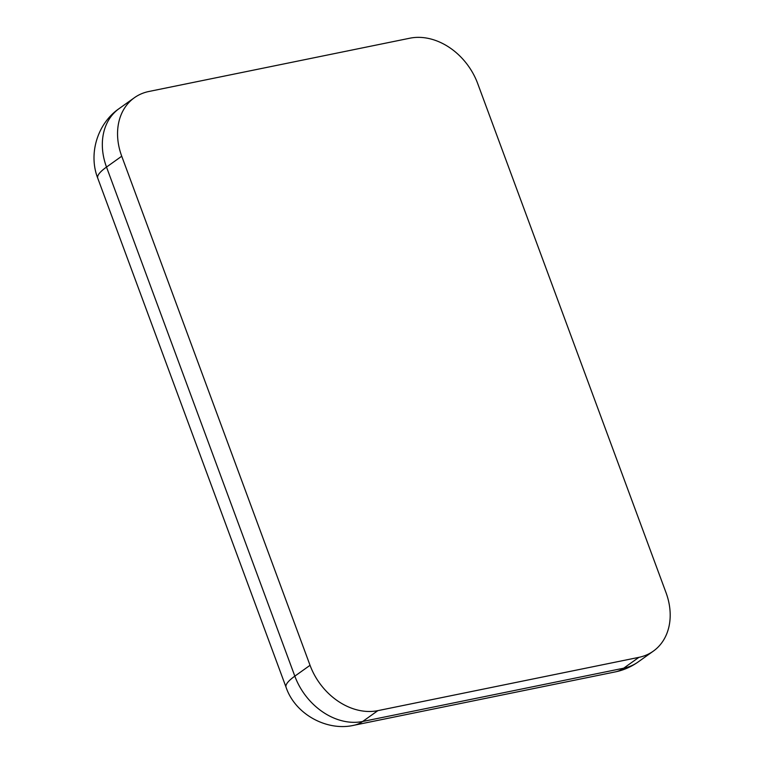 <?xml version="1.0" encoding="UTF-8"?>
<svg xmlns="http://www.w3.org/2000/svg" width="764" height="764" viewBox="0 0 764 764"><rect width="100%" height="100%" fill="white"/><g stroke="black" fill="none" stroke-linecap="round" stroke-linejoin="round"><path stroke-width="1.15" d="M310.041 665.301L121.734 156.219A59.945 46.862 -125.5 0 1 134.397 97.716A59.945 46.862 -125.5 0 1 148.837 91.499L409.876 38.2A59.945 46.862 -125.5 0 1 477.691 83.543L666.007 592.616A59.945 46.862 -125.5 0 1 653.344 651.129A59.945 46.862 -125.5 0 1 638.905 657.346L377.865 710.644A59.945 46.862 -125.5 0 1 310.041 665.301L294.828 676.15A59.945 46.862 54.5 0 0 362.642 721.493L377.865 710.644M134.397 97.716L119.174 108.564A59.945 46.862 54.5 0 0 106.511 167.068L121.734 156.219M286.061 687.256A59.945 12.262 -20.3 0 1 294.828 676.15L106.511 167.068A59.945 12.262 -20.3 0 0 97.754 178.184L286.061 687.256C295.372 714.894 327.766 731.635 354.276 725.189A59.945 35.316 -101.5 0 0 362.642 721.493L623.682 668.194A59.945 46.862 54.5 0 0 638.121 661.977L638.121 661.977C631.007 666.962 623.405 670.267 615.316 671.89A59.945 35.316 -101.5 0 0 623.682 668.194L638.905 657.346M653.344 651.129L638.121 661.977M97.754 178.184C88.108 153.621 97.677 123.233 119.174 108.564M354.276 725.189L615.316 671.89"/></g></svg>
